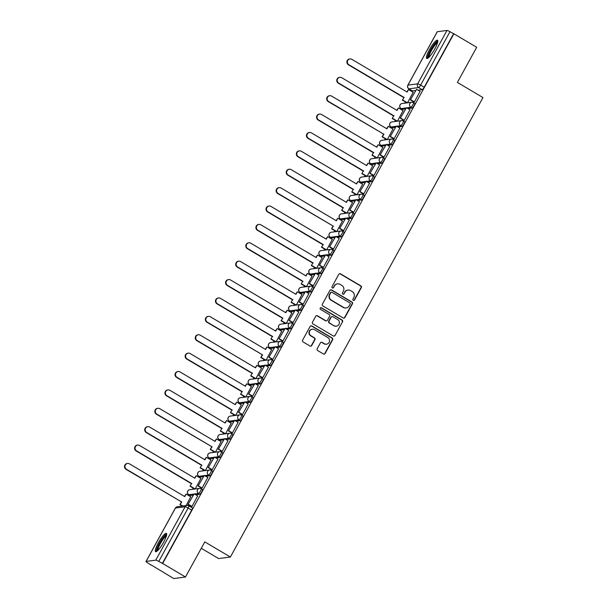 <?xml version="1.0" encoding="UTF-8"?>
<svg xmlns="http://www.w3.org/2000/svg" width="609" height="609" viewBox="0 0 609 609"><rect width="100%" height="100%" fill="white"/><g stroke="black" fill="none" stroke-linecap="round" stroke-linejoin="round"><path stroke-width="0.91" d="M353.304 300.313A0.936 0.906 82.5 0 0 354.537 299.971L361.297 287.676A1.34 1.294 82.5 0 0 360.81 285.849L340.545 273.844A1.34 1.294 82.5 0 0 338.779 274.339L332.019 286.633A0.936 0.906 82.5 0 0 332.933 288.027A0.936 0.906 82.5 0 0 333.595 287.562L334.47 285.971A4.278 4.134 82.5 0 1 340.111 284.403L341.801 285.408A4.278 4.134 82.5 0 1 343.369 291.239L342.494 292.83A0.936 0.906 82.5 0 0 343.4 294.223A0.936 0.906 82.5 0 0 344.07 293.766L344.945 292.175A4.278 4.134 82.5 0 1 350.578 290.607L352.268 291.604A4.278 4.134 82.5 0 1 353.837 297.443L352.961 299.034A0.936 0.906 82.5 0 0 353.304 300.313M353.7 300.435A0.936 0.906 82.5 0 0 354.194 300.009L360.954 287.722A1.34 1.294 82.5 0 0 360.467 285.895L340.203 273.89A1.34 1.294 82.5 0 0 339.563 273.715M332.758 288.034A0.936 0.906 82.5 0 0 333.252 287.608L334.47 285.971M343.232 294.231A0.936 0.906 82.5 0 0 343.727 293.812L344.945 292.175M434.773 49.009A10.619 2.147 -59.4 0 0 437.513 40.224A10.619 2.147 -59.4 0 0 429.429 49.71A10.619 2.147 -59.4 0 0 426.696 58.494A10.619 2.147 -59.4 0 0 434.773 49.009M163.654 542.177A10.619 2.147 -59.4 0 0 166.394 533.393A10.619 2.147 -59.4 0 0 158.31 542.878A10.619 2.147 -59.4 0 0 155.569 551.663A10.619 2.147 -59.4 0 0 163.654 542.177M317.198 348.744A1.34 1.294 82.5 0 0 317.692 350.571L323.379 353.936A1.34 1.294 82.5 0 0 325.137 353.448L332.643 339.799A1.34 1.294 82.5 0 0 332.156 337.972L311.892 325.967A1.34 1.294 82.5 0 0 310.126 326.462L302.62 340.111A1.34 1.294 82.5 0 0 303.107 341.938L309.981 346.003A1.34 1.294 82.5 0 0 311.739 345.516L314.952 339.67A1.34 1.294 82.5 0 0 314.465 337.85L311.054 335.833A3.578 3.456 82.5 0 1 312.295 329.187A3.578 3.456 82.5 0 1 314.457 329.636L327.802 337.538A3.578 3.456 82.5 0 1 326.569 344.176A3.578 3.456 82.5 0 1 324.399 343.735L322.176 342.418A1.34 1.294 82.5 0 0 320.41 342.905L317.198 348.744M453.872 33.777L476.695 47.296L457.389 82.421L482.967 97.569L230.377 557.029L204.799 541.881L185.486 577.005L162.664 563.485L453.872 33.777L449.975 31.721L420.621 85.115A2.725 0.548 120.6 0 1 418.634 87.559L408.944 88.838A2.725 0.548 120.6 0 1 408.852 88.823A2.725 0.548 120.6 0 1 408.791 88.739M343.156 317.959A1.34 1.294 82.5 0 0 344.922 317.464L352.428 303.815A1.34 1.294 82.5 0 0 351.933 301.988L331.669 289.991A1.34 1.294 82.5 0 0 329.911 290.478L322.405 304.127A1.34 1.294 82.5 0 0 322.892 305.954L343.156 317.959M342.532 321.803L335.026 335.46A1.34 1.294 82.5 0 1 333.268 335.947L313.003 323.942A1.34 1.294 82.5 0 1 312.508 322.123L315.721 316.277A1.34 1.294 82.5 0 1 317.487 315.789L325.701 320.654A1.34 1.294 82.5 0 0 327.467 320.167L329.598 316.292A1.34 1.294 82.5 0 0 329.104 314.465L320.547 309.395A0.936 0.906 82.5 0 1 320.874 307.659A0.936 0.906 82.5 0 1 321.438 307.781L342.045 319.984A1.34 1.294 82.5 0 1 342.532 321.803L335.026 335.46M185.486 577.005L173.74 578.55L151.017 564.847M411.768 90.543L411.387 91.228M405.487 101.962L404.833 103.165M401.658 108.935L401.285 109.612M395.378 120.346L394.723 121.549M391.549 127.319L391.176 128.004M385.269 138.738L384.614 139.941M381.44 145.711L381.067 146.388M375.167 157.122L374.505 158.325M371.33 164.095L370.957 164.78M365.057 175.514L364.395 176.717M361.221 182.479L360.848 183.164M354.948 193.898L354.286 195.101M351.111 200.871L350.738 201.556M344.839 212.29L344.176 213.485M341.002 219.255L340.629 219.94M334.729 230.674L334.067 231.877M330.893 237.647L330.52 238.332M324.62 249.066L323.958 250.261M320.791 256.031L320.41 256.716M314.51 267.45L313.848 268.653M310.681 274.423L310.301 275.108M304.401 285.842L303.739 287.037M300.572 292.807L300.191 293.492M294.292 304.226L293.629 305.429M290.463 311.199L290.082 311.877M284.182 322.61L283.528 323.813M280.353 329.583L279.98 330.268M274.073 341.002L273.418 342.205M270.244 347.975L269.871 348.652M263.963 359.386L263.309 360.589M260.134 366.359L259.761 367.044M253.862 377.778L253.199 378.981M250.025 384.751L249.652 385.428M243.752 396.162L243.09 397.365M239.916 403.135L239.543 403.82M233.643 414.554L232.981 415.757M229.806 421.527L229.433 422.204M223.533 432.938L222.871 434.141M219.697 439.911L219.324 440.596M213.424 451.33L212.762 452.533M209.587 458.295L209.214 458.98M203.315 469.714L202.652 470.917M199.486 476.687L199.105 477.372M193.205 488.106L192.543 489.301M189.376 495.071L188.996 495.756M201.274 548.29L218.631 558.575L230.377 557.029M162.664 563.485L158.766 561.429A2.725 0.419 -151.2 0 0 155.782 560.158L146.091 561.429A2.725 0.419 -151.2 0 0 146 561.475A2.725 0.419 -151.2 0 0 147.698 562.883L150.918 565.03M453.53 33.822L424.176 87.216A2.725 0.548 120.6 0 1 422.197 89.668L418.117 90.201M415.505 90.543L412.499 90.939L408.944 88.838A2.725 2.634 82.5 0 1 407.946 85.115L417.637 83.844L446.991 30.45A2.725 0.419 28.8 0 1 449.975 31.721M437.216 31.874A2.725 0.419 28.8 0 1 437.209 31.767A2.725 0.419 28.8 0 1 437.3 31.721L446.991 30.45M413.892 101.931L414.356 101.962L420.081 91.365M403.782 120.323L404.247 120.346L409.971 109.757M397.426 121.191L403.051 110.663M393.673 138.707L394.137 138.738L399.862 128.141M387.316 139.583L392.942 129.055M383.571 157.092L384.028 157.122L389.752 146.533M377.207 157.967L382.833 147.439M373.462 175.483L373.918 175.514L379.643 164.917M367.098 176.359L372.723 165.823M363.352 193.868L363.809 193.898L369.534 183.309M356.988 194.743L362.614 184.215M353.243 212.259L353.7 212.29L359.424 201.693M346.879 213.135L352.504 202.599M343.133 230.644L343.59 230.674L349.315 220.077M336.777 231.519L342.403 220.991M333.024 249.035L333.481 249.066L339.205 238.469M326.668 249.911L332.293 239.375M322.915 267.42L323.379 267.45L329.096 256.853M316.558 268.295L322.184 257.767M312.805 285.811L313.27 285.842L318.994 275.245M306.449 286.687L312.074 276.151M302.696 304.196L303.16 304.226L308.885 293.629M296.339 305.071L301.965 294.543M292.586 322.587L293.051 322.61L298.775 312.021M286.23 323.463L291.856 312.927M282.477 340.971L282.941 341.002L288.666 330.405M276.121 341.847L281.746 331.319M272.368 359.363L272.832 359.386L278.557 348.797M266.011 360.239L271.637 349.703M262.266 377.747L262.723 377.778L268.447 367.181M255.902 378.623L261.527 368.095M252.156 396.139L252.613 396.162L258.338 385.573M245.792 397.007L251.418 386.479M242.047 414.523L242.504 414.554L248.228 403.957M235.683 415.399L241.309 404.871M231.938 432.908L232.394 432.938L238.119 422.349M225.574 433.783L231.207 423.255M221.828 451.299L222.285 451.33L228.01 440.733M215.472 452.175L221.097 441.639M211.719 469.684L212.183 469.714L217.9 459.125M205.362 470.559L210.988 460.031M201.609 488.075L202.074 488.106L207.798 477.509M195.253 488.951L200.879 478.415M191.5 506.46L191.964 506.49L197.689 495.893M186.126 505.546L190.769 496.807M202.394 489.484A2.725 0.548 -59.4 0 1 202.485 489.499A2.725 0.548 -59.4 0 1 201.678 491.935A2.725 0.548 -59.4 0 1 199.798 494.196L195.725 494.736M193.114 495.079L190.107 495.467L188.851 494.721A2.725 0.548 120.6 0 1 188.76 494.706A2.725 0.548 120.6 0 1 188.699 494.63M212.503 471.092A2.725 0.548 -59.4 0 1 212.594 471.107A2.725 0.548 -59.4 0 1 211.787 473.551A2.725 0.548 -59.4 0 1 209.907 475.812L205.827 476.345M203.216 476.687L200.216 477.083L198.953 476.337A2.725 0.548 120.6 0 1 198.861 476.322A2.725 0.548 120.6 0 1 198.8 476.238M222.612 452.708A2.725 0.548 -59.4 0 1 222.704 452.723A2.725 0.548 -59.4 0 1 221.897 455.159A2.725 0.548 -59.4 0 1 220.016 457.42L215.936 457.96M213.325 458.303L210.326 458.699L209.062 457.945A2.725 0.548 120.6 0 1 208.971 457.93A2.725 0.548 120.6 0 1 208.91 457.854M232.722 434.316A2.725 0.548 -59.4 0 1 232.813 434.331A2.725 0.548 -59.4 0 1 232.006 436.775A2.725 0.548 -59.4 0 1 230.126 439.036L226.046 439.569M223.434 439.911L220.435 440.307L219.171 439.561A2.725 0.548 120.6 0 1 219.08 439.546A2.725 0.548 120.6 0 1 219.019 439.462M242.831 415.932A2.725 0.548 -59.4 0 1 242.922 415.947A2.725 0.548 -59.4 0 1 242.116 418.383A2.725 0.548 -59.4 0 1 240.235 420.644L236.155 421.184M233.544 421.527L230.545 421.923L229.281 421.169A2.725 0.548 120.6 0 1 229.19 421.154A2.725 0.548 120.6 0 1 229.129 421.078M252.933 397.548A2.725 0.548 -59.4 0 1 253.024 397.555A2.725 0.548 -59.4 0 1 252.225 399.999A2.725 0.548 -59.4 0 1 250.345 402.26L246.264 402.793M243.653 403.135L240.654 403.531L239.39 402.785A2.725 0.548 120.6 0 1 239.299 402.77A2.725 0.548 120.6 0 1 239.238 402.686M263.042 379.156A2.725 0.548 -59.4 0 1 263.134 379.171A2.725 0.548 -59.4 0 1 262.327 381.607A2.725 0.548 -59.4 0 1 260.454 383.868L256.374 384.408M253.763 384.751L250.763 385.147L249.5 384.401A2.725 0.548 120.6 0 1 249.408 384.386A2.725 0.548 120.6 0 1 249.347 384.302M273.152 360.772A2.725 0.548 -59.4 0 1 273.243 360.787A2.725 0.548 -59.4 0 1 272.436 363.223A2.725 0.548 -59.4 0 1 270.563 365.484L266.483 366.017M263.872 366.359L260.873 366.755L259.609 366.009A2.725 0.548 120.6 0 1 259.518 365.994A2.725 0.548 120.6 0 1 259.457 365.91M283.261 342.38A2.725 0.548 -59.4 0 1 283.352 342.395A2.725 0.548 -59.4 0 1 282.546 344.831A2.725 0.548 -59.4 0 1 280.673 347.092L276.593 347.632M273.981 347.975L270.982 348.371L269.718 347.625A2.725 0.548 120.6 0 1 269.627 347.61A2.725 0.548 120.6 0 1 269.566 347.526M293.371 323.996A2.725 0.548 -59.4 0 1 293.462 324.011A2.725 0.548 -59.4 0 1 292.655 326.447A2.725 0.548 -59.4 0 1 290.782 328.708L286.702 329.241M284.091 329.583L281.084 329.979L279.828 329.233A2.725 0.548 120.6 0 1 279.737 329.218A2.725 0.548 120.6 0 1 279.676 329.134M303.48 305.604A2.725 0.548 -59.4 0 1 303.571 305.619A2.725 0.548 -59.4 0 1 302.764 308.055A2.725 0.548 -59.4 0 1 300.892 310.324L296.811 310.856M294.2 311.199L291.193 311.595L289.937 310.849A2.725 0.548 120.6 0 1 289.846 310.834A2.725 0.548 120.6 0 1 289.785 310.75M313.589 287.22A2.725 0.548 -59.4 0 1 313.681 287.235A2.725 0.548 -59.4 0 1 312.874 289.671A2.725 0.548 -59.4 0 1 310.993 291.932L306.921 292.465M304.31 292.815L301.303 293.203L300.047 292.457A2.725 0.548 120.6 0 1 299.955 292.442A2.725 0.548 120.6 0 1 299.894 292.358M323.699 268.828A2.725 0.548 -59.4 0 1 323.79 268.843A2.725 0.548 -59.4 0 1 322.983 271.279A2.725 0.548 -59.4 0 1 321.103 273.548L317.03 274.08M314.419 274.423L311.412 274.819L310.148 274.073A2.725 0.548 120.6 0 1 310.057 274.058A2.725 0.548 120.6 0 1 310.004 273.974M333.808 250.444A2.725 0.548 -59.4 0 1 333.899 250.459A2.725 0.548 -59.4 0 1 333.093 252.895A2.725 0.548 -59.4 0 1 331.212 255.156L327.132 255.696M324.521 256.039L321.522 256.427L320.258 255.681A2.725 0.548 120.6 0 1 320.167 255.666A2.725 0.548 120.6 0 1 320.106 255.59M343.918 232.052A2.725 0.548 -59.4 0 1 344.009 232.067A2.725 0.548 -59.4 0 1 343.202 234.511A2.725 0.548 -59.4 0 1 341.322 236.772L337.241 237.304M334.63 237.647L331.631 238.043L330.367 237.297A2.725 0.548 120.6 0 1 330.276 237.282A2.725 0.548 120.6 0 1 330.215 237.198M354.027 213.668A2.725 0.548 -59.4 0 1 354.118 213.683A2.725 0.548 -59.4 0 1 353.311 216.119A2.725 0.548 -59.4 0 1 351.431 218.38L347.351 218.92M344.74 219.263L341.74 219.651L340.477 218.905A2.725 0.548 120.6 0 1 340.385 218.89A2.725 0.548 120.6 0 1 340.324 218.814M364.136 195.276A2.725 0.548 -59.4 0 1 364.228 195.291A2.725 0.548 -59.4 0 1 363.421 197.735A2.725 0.548 -59.4 0 1 361.54 199.996L357.46 200.528M354.849 200.871L351.85 201.267L350.586 200.521A2.725 0.548 120.6 0 1 350.495 200.506A2.725 0.548 120.6 0 1 350.434 200.422M374.238 176.892A2.725 0.548 -59.4 0 1 374.329 176.907A2.725 0.548 -59.4 0 1 373.53 179.343A2.725 0.548 -59.4 0 1 371.65 181.604L367.57 182.144M364.958 182.487L361.959 182.883L360.695 182.129A2.725 0.548 120.6 0 1 360.604 182.114A2.725 0.548 120.6 0 1 360.543 182.038M384.348 158.5A2.725 0.548 -59.4 0 1 384.439 158.515A2.725 0.548 -59.4 0 1 383.632 160.959A2.725 0.548 -59.4 0 1 381.759 163.22L377.679 163.752M375.068 164.095L372.069 164.491L370.805 163.745A2.725 0.548 120.6 0 1 370.714 163.73A2.725 0.548 120.6 0 1 370.653 163.646M394.457 140.116A2.725 0.548 -59.4 0 1 394.548 140.131A2.725 0.548 -59.4 0 1 393.741 142.567A2.725 0.548 -59.4 0 1 391.869 144.828L387.788 145.368M385.177 145.711L382.178 146.107L380.914 145.353A2.725 0.548 120.6 0 1 380.823 145.338A2.725 0.548 120.6 0 1 380.762 145.262M404.566 121.731A2.725 0.548 -59.4 0 1 404.658 121.739A2.725 0.548 -59.4 0 1 403.851 124.183A2.725 0.548 -59.4 0 1 401.978 126.444L397.898 126.977M395.287 127.319L392.287 127.715L391.024 126.969A2.725 0.548 120.6 0 1 390.932 126.954A2.725 0.548 120.6 0 1 390.871 126.87M414.676 103.34A2.725 0.548 -59.4 0 1 414.767 103.355A2.725 0.548 -59.4 0 1 413.96 105.791A2.725 0.548 -59.4 0 1 412.087 108.052L408.007 108.592M405.396 108.935L402.389 109.331L401.133 108.585A2.725 0.548 120.6 0 1 401.042 108.569A2.725 0.548 120.6 0 1 400.981 108.486M407.535 102.807L413.161 92.279M402.321 100.082L404.163 97.493L402.321 100.082L407.018 102.875M396.916 121.26L392.211 118.473L393.604 115.938L338.322 83.197A3.129 3.03 -97.5 0 1 339.403 77.381L339.845 77.32A3.129 3.03 82.5 0 0 338.764 83.136L338.322 83.197M376.697 158.035L371.992 155.249L373.386 152.714L318.104 119.973A3.129 3.03 -97.5 0 1 319.185 114.157L319.626 114.096A3.129 3.03 82.5 0 0 318.545 119.912L318.104 119.973M366.588 176.42L361.883 173.634L363.276 171.099L307.994 138.357A3.129 3.03 -97.5 0 1 309.075 132.541L309.517 132.48A3.129 3.03 82.5 0 0 308.436 138.296L307.994 138.357M356.478 194.811L351.774 192.025L353.167 189.49L297.885 156.741A3.129 3.03 -97.5 0 1 298.966 150.933L299.415 150.872A3.129 3.03 82.5 0 0 298.326 156.688L297.885 156.741M346.369 213.196L341.672 210.409L343.065 207.875L287.775 175.133A3.129 3.03 -97.5 0 1 288.856 169.317L289.305 169.256A3.129 3.03 82.5 0 0 288.217 175.072L287.775 175.133M321.453 247.185L323.288 244.59L321.453 247.185L326.15 249.979M316.048 268.356L311.344 265.577L312.737 263.042L257.447 230.293A3.129 3.03 -97.5 0 1 258.528 224.477L258.977 224.424A3.129 3.03 82.5 0 0 257.896 230.24L257.447 230.293M305.939 286.748L301.234 283.961L302.627 281.427L247.338 248.685A3.129 3.03 -97.5 0 1 248.426 242.869L248.868 242.808A3.129 3.03 82.5 0 0 247.787 248.624L247.338 248.685M295.829 305.132L291.125 302.346L292.518 299.818L237.228 267.069A3.129 3.03 -97.5 0 1 238.317 261.253L238.758 261.2A3.129 3.03 82.5 0 0 237.677 267.016L237.228 267.069M281.015 320.737L282.858 318.142L281.015 320.737L285.712 323.524M275.611 341.908L270.906 339.122L272.299 336.587L217.017 303.845A3.129 3.03 -97.5 0 1 218.098 298.029L218.54 297.976A3.129 3.03 82.5 0 0 217.459 303.792L217.017 303.845M255.392 378.684L250.687 375.898L252.08 373.363L196.798 340.621A3.129 3.03 -97.5 0 1 197.879 334.805L198.321 334.752A3.129 3.03 82.5 0 0 197.24 340.56L196.798 340.621M245.282 397.076L240.578 394.289L241.971 391.754L186.689 359.013A3.129 3.03 -97.5 0 1 187.77 353.197L188.219 353.136A3.129 3.03 82.5 0 0 187.13 358.952L186.689 359.013M235.173 415.46L230.468 412.674L231.869 410.139L176.58 377.397A3.129 3.03 -97.5 0 1 177.661 371.581L178.11 371.52A3.129 3.03 82.5 0 0 177.021 377.336L176.58 377.397M225.064 433.852L220.367 431.065L221.76 428.53L166.47 395.789A3.129 3.03 -97.5 0 1 167.551 389.973L168 389.912A3.129 3.03 82.5 0 0 166.912 395.728L166.47 395.789M204.852 470.628L200.148 467.841L201.541 465.306L146.251 432.557A3.129 3.03 -97.5 0 1 147.332 426.749L147.781 426.688A3.129 3.03 82.5 0 0 146.7 432.504L146.251 432.557M194.743 489.012L190.038 486.226L191.432 483.691L136.142 450.949A3.129 3.03 -97.5 0 1 137.223 445.133L137.672 445.072A3.129 3.03 82.5 0 0 136.591 450.888L136.142 450.949M162.321 563.531L191.675 510.136A2.725 0.548 -59.4 0 0 192.375 507.883A2.725 0.548 -59.4 0 0 192.284 507.868M347.99 290.067L347.648 290.112A4.278 4.134 82.5 0 0 344.603 292.221M337.515 283.87L337.173 283.916A4.278 4.134 82.5 0 0 334.128 286.017M343.796 318.134A1.34 1.294 82.5 0 0 344.58 317.51L352.086 303.861A1.34 1.294 82.5 0 0 351.591 302.034L331.326 290.036A1.34 1.294 82.5 0 0 330.687 289.854M350.152 304.15A0.936 0.906 82.5 0 0 349.81 302.879L332.019 292.343A0.936 0.906 82.5 0 0 330.786 292.685L329.865 294.36A4.278 4.134 82.5 0 0 331.425 300.199L343.59 307.4A4.278 4.134 82.5 0 0 349.223 305.832L350.152 304.15M331.448 292.221L331.106 292.267A0.936 0.906 82.5 0 0 330.443 292.731L330.786 292.685M346.178 307.933L345.836 307.979A4.278 4.134 82.5 0 1 343.248 307.446L331.083 300.245A4.278 4.134 82.5 0 1 329.522 294.406L330.443 292.731M333.907 336.122A1.34 1.294 82.5 0 0 334.684 335.506M326.515 320.821L326.173 320.867A1.34 1.294 82.5 0 1 325.358 320.699L317.144 315.835A1.34 1.294 82.5 0 0 316.505 315.652M342.189 321.849A1.34 1.294 82.5 0 0 341.702 320.029L321.095 307.827A0.936 0.906 82.5 0 0 320.707 307.697M334.234 325.708A3.578 3.456 82.5 0 0 339.335 323.318A3.578 3.456 82.5 0 0 337.637 319.519L332.933 316.733A1.34 1.294 82.5 0 0 331.174 317.22L329.043 321.103A1.34 1.294 82.5 0 0 329.53 322.922L333.892 325.754A3.578 3.456 82.5 0 0 336.054 326.203L336.396 326.158M332.126 316.566L331.783 316.611A1.34 1.294 82.5 0 0 330.832 317.266L331.174 317.22M333.892 325.754L329.187 322.968A1.34 1.294 82.5 0 1 328.7 321.141L330.832 317.266M326.569 344.176L326.226 344.222A3.578 3.456 82.5 0 1 324.057 343.773L321.834 342.456A1.34 1.294 82.5 0 0 321.194 342.281M312.295 329.187L311.953 329.233A3.578 3.456 82.5 0 0 310.712 335.871L311.054 335.833M310.613 346.178A1.34 1.294 82.5 0 0 311.397 345.562L314.609 339.715A1.34 1.294 82.5 0 0 314.122 337.888L310.712 335.871M324.011 354.118A1.34 1.294 82.5 0 0 324.795 353.494L332.301 339.837A1.34 1.294 82.5 0 0 331.814 338.018L311.549 326.013A1.34 1.294 82.5 0 0 310.91 325.838M406.827 91.883L408.532 89.538L407.139 92.066L351.85 59.324A3.129 3.03 82.5 0 0 347.389 61.418A3.129 3.03 82.5 0 0 348.873 64.744L348.424 64.805A3.129 3.03 -97.5 0 1 349.513 58.989L349.954 58.936M403.714 97.547L348.424 64.805M414.013 102.007L410.382 99.853L416.602 89.302L420.157 91.411M410.831 99.792L414.386 101.901M410.382 99.853L416.602 89.302M404.163 97.493L348.873 64.744M402.77 100.028L407.474 102.814M408.532 89.538L413.283 92.347M428.348 57.809A9.188 1.857 120.6 0 1 428.074 56.941A9.188 1.857 120.6 0 1 432.314 47.51A9.188 1.857 120.6 0 1 437.711 41.998M437.483 42.912A8.511 1.72 -59.4 0 0 432.413 48.865A8.511 1.72 -59.4 0 0 429.018 56.759A8.511 1.72 -59.4 0 0 429.033 57.17M437.81 40.826A10.551 2.131 -59.4 0 0 431.53 48.24A10.551 2.131 -59.4 0 0 427.343 57.984A10.551 2.131 -59.4 0 0 427.366 58.464M157.229 550.978A9.188 1.857 120.6 0 1 156.955 550.11A9.188 1.857 120.6 0 1 161.195 540.678A9.188 1.857 120.6 0 1 166.592 535.166M166.356 536.08A8.511 1.72 -59.4 0 0 161.294 542.033A8.511 1.72 -59.4 0 0 157.898 549.927A8.511 1.72 -59.4 0 0 157.914 550.338M166.683 533.994A10.551 2.131 -59.4 0 0 160.411 541.409A10.551 2.131 -59.4 0 0 156.224 551.153A10.551 2.131 -59.4 0 0 156.239 551.632M396.718 110.275L398.423 107.922L397.03 110.457L341.748 77.716A3.129 3.03 82.5 0 0 339.845 77.32M392.211 118.473L393.604 115.938M403.912 120.392L400.28 118.245L406.492 107.694L410.047 109.803M400.722 118.184L404.277 120.293M400.28 118.245L406.492 107.694M394.053 115.877L338.764 83.136M392.66 118.412L397.365 121.199M398.423 107.922L403.173 110.739M386.608 128.659L388.314 126.314L386.921 128.842L331.639 96.1A3.129 3.03 82.5 0 0 327.17 98.194A3.129 3.03 82.5 0 0 328.654 101.52L328.213 101.581A3.129 3.03 -97.5 0 1 329.294 95.765L329.735 95.712M386.814 139.651L382.102 136.858L383.944 134.269L328.213 101.581M382.102 136.858L383.495 134.323M393.802 138.783L390.171 136.629L396.383 126.078L399.938 128.187M390.613 136.568L394.168 138.677M390.171 136.629L396.383 126.078M383.944 134.269L328.654 101.52M382.551 136.804L387.255 139.59M388.314 126.314L393.064 129.123M376.499 147.051L378.204 144.698L376.811 147.233L321.529 114.492A3.129 3.03 82.5 0 0 319.626 114.096M371.992 155.249L373.386 152.714M383.693 157.168L380.062 155.021L386.273 144.47L389.829 146.571M380.503 154.96L384.058 157.069M380.062 155.021L386.273 144.47M373.835 152.653L318.545 119.912M372.442 155.188L377.146 157.975M378.204 144.698L382.954 147.515M366.397 165.435L368.095 163.083L366.702 165.618L311.42 132.876A3.129 3.03 82.5 0 0 309.517 132.48M361.883 173.634L363.276 171.099M373.583 175.559L369.952 173.405L376.164 162.854L379.719 164.963M370.394 173.344L373.949 175.453M369.952 173.405L376.164 162.854M363.725 171.045L308.436 138.296M362.332 173.58L367.037 176.366M368.095 163.083L372.853 165.899M356.288 183.827L357.993 181.474L356.6 184.009L301.31 151.268A3.129 3.03 82.5 0 0 299.415 150.872M351.774 192.025L353.167 189.49M363.474 193.944L359.843 191.789L366.055 181.246L369.61 183.347M360.284 191.736L363.839 193.837M359.843 191.789L366.055 181.246M353.616 189.429L298.326 156.688M352.223 191.964L356.935 194.751M357.993 181.474L362.743 184.291M346.178 202.211L347.884 199.859L346.491 202.394L291.201 169.652A3.129 3.03 82.5 0 0 289.305 169.256M341.672 210.409L343.065 207.875M353.365 212.328L349.733 210.181L355.945 199.63L359.5 201.739M350.175 210.12L353.738 212.229M349.733 210.181L355.945 199.63M343.506 207.821L288.217 175.072M342.113 210.349L346.826 213.142M347.884 199.859L352.634 202.675M336.069 220.603L337.774 218.25L336.381 220.785L281.092 188.036A3.129 3.03 82.5 0 0 276.623 190.137A3.129 3.03 82.5 0 0 278.115 193.464L277.666 193.517A3.129 3.03 -97.5 0 1 278.747 187.709L279.196 187.648M336.267 231.587L331.562 228.801L333.397 226.205L277.666 193.517M331.562 228.801L332.956 226.266M343.255 230.72L339.624 228.565L345.836 218.022L349.391 220.123M340.073 228.512L343.628 230.613M339.624 228.565L345.836 218.022M333.397 226.205L278.115 193.464M332.004 228.74L336.716 231.527M337.774 218.25L342.524 221.059M325.96 238.987L327.665 236.635L326.272 239.17L270.982 206.428A3.129 3.03 82.5 0 0 266.514 208.522A3.129 3.03 82.5 0 0 268.006 211.848L267.557 211.909A3.129 3.03 -97.5 0 1 268.638 206.093L269.087 206.032M322.846 244.651L267.557 211.909M333.146 249.104L329.515 246.957L335.726 236.406L339.282 238.515M329.964 246.896L333.519 249.005M329.515 246.957L335.726 236.406M323.288 244.59L268.006 211.848M321.895 247.125L326.607 249.918M327.665 236.635L332.415 239.451M315.85 257.371L317.555 255.026L316.162 257.561L260.873 224.812A3.129 3.03 82.5 0 0 258.977 224.424M311.344 265.577L312.737 263.042M323.036 267.496L319.405 265.341L325.617 254.798L329.172 256.899M319.854 265.288L323.409 267.389M319.405 265.341L325.617 254.798M313.178 262.981L257.896 230.24M311.785 265.516L316.497 268.303M317.555 255.026L322.306 257.835M305.741 275.763L307.446 273.411L306.053 275.946L250.763 243.204A3.129 3.03 82.5 0 0 248.868 242.808M301.234 283.961L302.627 281.427M312.927 285.88L309.296 283.733L315.508 273.182L319.063 275.291M309.745 283.672L313.3 285.781M309.296 283.733L315.508 273.182M303.069 281.366L247.787 248.624M301.676 283.901L306.388 286.694M307.446 273.411L312.196 276.227M295.631 294.147L297.337 291.802L295.944 294.337L240.654 261.588A3.129 3.03 82.5 0 0 238.758 261.2M291.125 302.346L292.518 299.818M302.818 304.272L299.186 302.117L305.398 291.574L308.961 293.675M299.636 302.064L303.191 304.165M299.186 302.117L305.398 291.574M292.959 299.757L237.677 267.016M291.566 302.292L296.279 305.079M297.337 291.802L302.087 294.611M285.522 312.539L287.227 310.187L285.834 312.721L230.552 279.98A3.129 3.03 82.5 0 0 226.084 282.074A3.129 3.03 82.5 0 0 227.568 285.4L227.119 285.461A3.129 3.03 -97.5 0 1 228.208 279.645L228.649 279.584M282.409 318.202L227.119 285.461M292.716 322.656L289.077 320.509L295.296 309.958L298.852 312.067M289.526 320.448L293.081 322.557M289.077 320.509L295.296 309.958M282.858 318.142L227.568 285.4M281.465 320.677L286.169 323.47M287.227 310.187L291.977 313.003M275.413 330.923L277.118 328.578L275.725 331.113L220.443 298.364A3.129 3.03 82.5 0 0 218.54 297.976M270.906 339.122L272.299 336.587M282.606 341.048L278.975 338.893L285.187 328.342L288.742 330.451M279.417 338.84L282.972 340.941M278.975 338.893L285.187 328.342M272.748 336.533L217.459 303.792M271.355 339.068L276.06 341.855M277.118 328.578L281.868 331.387M265.303 349.315L267.008 346.963L265.615 349.497L210.333 316.756A3.129 3.03 82.5 0 0 205.865 318.85A3.129 3.03 82.5 0 0 207.349 322.176L206.908 322.237A3.129 3.03 -97.5 0 1 207.989 316.421L208.43 316.36M265.509 360.3L260.797 357.513L262.639 354.918L206.908 322.237M260.797 357.513L262.19 354.978M272.497 359.432L268.866 357.285L275.078 346.734L278.633 348.843M269.307 357.224L272.862 359.333M268.866 357.285L275.078 346.734M262.639 354.918L207.349 322.176M261.246 357.453L265.95 360.246M267.008 346.963L271.759 349.779M255.194 367.699L256.899 365.354L255.506 367.882L200.224 335.14A3.129 3.03 82.5 0 0 198.321 334.752M250.687 375.898L252.08 373.363M262.388 377.824L258.756 375.669L264.968 365.118L268.523 367.227M259.198 375.608L262.753 377.717M258.756 375.669L264.968 365.118M252.529 373.309L197.24 340.56M251.136 375.844L255.841 378.631M256.899 365.354L261.649 368.163M245.092 386.091L246.79 383.739L245.397 386.273L190.115 353.532A3.129 3.03 82.5 0 0 188.219 353.136M240.578 394.289L241.971 391.754M252.278 396.208L248.647 394.061L254.859 383.51L258.414 385.619M249.089 394L252.644 396.109M248.647 394.061L254.859 383.51M242.42 391.694L187.13 358.952M241.027 394.229L245.732 397.015M246.79 383.739L251.547 386.555M234.983 404.475L236.688 402.13L235.295 404.658L180.005 371.916A3.129 3.03 82.5 0 0 178.11 371.52M230.468 412.674L231.869 410.139M242.169 414.6L238.538 412.445L244.749 401.894L248.305 404.003M238.979 412.384L242.542 414.493M238.538 412.445L244.749 401.894M232.311 410.085L177.021 377.336M230.918 412.62L235.63 415.407M236.688 402.13L241.438 404.939M224.873 422.867L226.578 420.514L225.185 423.049L169.896 390.308A3.129 3.03 82.5 0 0 168 389.912M220.367 431.065L221.76 428.53M232.059 432.984L228.428 430.837L234.64 420.286L238.195 422.387M228.87 430.776L232.432 432.885M228.428 430.837L234.64 420.286M222.201 428.47L166.912 395.728M220.808 431.005L225.52 433.791M226.578 420.514L231.329 423.331M214.764 441.251L216.469 438.899L215.076 441.434L159.786 408.692A3.129 3.03 82.5 0 0 155.318 410.786A3.129 3.03 82.5 0 0 156.81 414.112L156.361 414.173A3.129 3.03 -97.5 0 1 157.442 408.357L157.891 408.296M214.962 452.243L210.257 449.45L212.092 446.861L156.361 414.173M210.257 449.45L211.65 446.915M221.95 451.376L218.319 449.221L224.531 438.67L228.086 440.779M218.768 449.16L222.323 451.269M218.319 449.221L224.531 438.67M212.092 446.861L156.81 414.112M210.699 449.396L215.411 452.183M216.469 438.899L221.219 441.715M204.654 459.643L206.36 457.29L204.967 459.825L149.677 427.084A3.129 3.03 82.5 0 0 147.781 426.688M200.148 467.841L201.541 465.306M211.841 469.76L208.209 467.605L214.421 457.062L217.976 459.163M208.659 467.552L212.214 469.653M208.209 467.605L214.421 457.062M201.982 465.246L146.7 432.504M200.589 467.781L205.302 470.567M206.36 457.29L211.11 460.107M194.545 478.027L196.25 475.675L194.857 478.21L139.568 445.468A3.129 3.03 82.5 0 0 137.672 445.072M190.038 486.226L191.432 483.691M201.731 488.144L198.1 485.997L204.312 475.446L207.867 477.555M198.549 485.936L202.104 488.045M198.1 485.997L204.312 475.446M191.873 483.637L136.591 450.888M190.48 486.165L195.192 488.958M196.25 475.675L201 478.491M184.436 496.419L186.141 494.066L184.748 496.601L129.458 463.852A3.129 3.03 82.5 0 0 124.997 465.954A3.129 3.03 82.5 0 0 126.482 469.28L126.033 469.333A3.129 3.03 -97.5 0 1 127.121 463.525L127.563 463.464M182.342 506.041L179.929 504.617L181.764 502.022L126.033 469.333M179.929 504.617L181.322 502.082M191.622 506.536L187.991 504.381L194.202 493.838L197.765 495.939M188.44 504.328L191.995 506.429M187.991 504.381L194.202 493.838M181.764 502.022L126.482 469.28M180.371 504.556L182.791 505.988M186.141 494.066L190.891 496.875M155.782 560.158L185.136 506.764L175.445 508.035L146.091 561.429M422.197 89.668L418.634 87.559A2.725 2.634 82.5 0 1 417.637 83.844A2.725 0.419 28.8 0 1 420.621 85.115L424.176 87.216M437.3 31.721L407.946 85.115A2.725 0.419 -151.2 0 0 407.855 85.169A2.725 0.419 -151.2 0 0 407.87 85.275M199.798 494.196L198.542 493.45L194.461 493.983M193.654 494.089L188.851 494.721A2.725 2.634 -97.5 0 1 187.846 491.006A2.725 2.634 82.5 0 1 189.787 489.666A2.725 2.725 0 0 0 188.76 494.706L190.016 495.46M209.907 475.812L208.651 475.066L204.571 475.599M203.764 475.705L198.953 476.337A2.725 2.634 -97.5 0 1 197.955 472.622A2.725 2.634 82.5 0 1 199.897 471.282A2.725 2.725 0 0 0 198.861 476.322L200.125 477.068M220.016 457.42L218.753 456.674L214.68 457.214M213.866 457.313L209.062 457.945A2.725 2.634 -97.5 0 1 208.065 454.23A2.725 2.634 82.5 0 1 210.006 452.89A2.725 2.725 0 0 0 208.971 457.93L210.234 458.684M230.126 439.036L228.862 438.29L224.79 438.823M223.975 438.929L219.171 439.561A2.725 2.634 -97.5 0 1 218.174 435.846A2.725 2.634 82.5 0 1 220.115 434.506A2.725 2.725 0 0 0 219.08 439.546L220.344 440.292M240.235 420.644L238.972 419.898L234.891 420.438M234.084 420.545L229.281 421.169A2.725 2.634 -97.5 0 1 228.284 417.454A2.725 2.634 82.5 0 1 230.225 416.114A2.725 2.725 0 0 0 229.19 421.154L230.453 421.908M250.345 402.26L249.081 401.514L245.001 402.047M244.194 402.153L239.39 402.785A2.725 2.634 -97.5 0 1 238.393 399.07A2.725 2.634 82.5 0 1 240.334 397.73A2.725 2.725 0 0 0 239.299 402.77L240.563 403.516M260.454 383.868L259.19 383.122L255.11 383.662M254.303 383.769L249.5 384.401A2.725 2.634 -97.5 0 1 248.502 380.678A2.725 2.634 82.5 0 1 250.444 379.338A2.725 2.725 0 0 0 249.408 384.386L250.672 385.132M270.563 365.484L269.3 364.738L265.219 365.271M264.413 365.377L259.609 366.009A2.725 2.634 -97.5 0 1 258.612 362.294A2.725 2.634 82.5 0 1 260.553 360.954A2.725 2.725 0 0 0 259.518 365.994L260.781 366.74M280.673 347.092L279.409 346.346L275.329 346.886M274.522 346.993L269.718 347.625A2.725 2.634 -97.5 0 1 268.721 343.902A2.725 2.634 82.5 0 1 270.655 342.562A2.725 2.725 0 0 0 269.627 347.61L270.891 348.356M290.782 328.708L289.519 327.962L285.438 328.495M284.631 328.601L279.828 329.233A2.725 2.634 -97.5 0 1 278.831 325.518A2.725 2.634 82.5 0 1 280.764 324.178A2.725 2.725 0 0 0 279.737 329.218L280.993 329.964M300.892 310.324L299.628 309.57L295.548 310.11M294.741 310.217L289.937 310.849A2.725 2.634 -97.5 0 1 288.94 307.134A2.725 2.634 82.5 0 1 290.874 305.787A2.725 2.725 0 0 0 289.846 310.834L291.102 311.58M310.993 291.932L309.737 291.186L305.657 291.719M304.85 291.825L300.047 292.457A2.725 2.634 -97.5 0 1 299.042 288.742A2.725 2.634 82.5 0 1 300.983 287.402A2.725 2.725 0 0 0 299.955 292.442L301.211 293.188M321.103 273.548L319.847 272.794L315.767 273.334M314.96 273.441L310.148 274.073A2.725 2.634 -97.5 0 1 309.151 270.358A2.725 2.634 82.5 0 1 311.092 269.011A2.725 2.725 0 0 0 310.057 274.058L311.321 274.804M331.212 255.156L329.956 254.41L325.876 254.943M325.069 255.049L320.258 255.681A2.725 2.634 -97.5 0 1 319.261 251.966A2.725 2.634 82.5 0 1 321.202 250.626A2.725 2.725 0 0 0 320.167 255.666L321.43 256.412M341.322 236.772L340.058 236.026L335.985 236.558M335.171 236.665L330.367 237.297A2.725 2.634 -97.5 0 1 329.37 233.582A2.725 2.634 82.5 0 1 331.311 232.242A2.725 2.725 0 0 0 330.276 237.282L331.54 238.028M351.431 218.38L350.167 217.634L346.095 218.167M345.28 218.273L340.477 218.905A2.725 2.634 -97.5 0 1 339.479 215.19A2.725 2.634 82.5 0 1 341.421 213.85A2.725 2.725 0 0 0 340.385 218.89L341.649 219.643M361.54 199.996L360.277 199.25L356.196 199.782M355.39 199.889L350.586 200.521A2.725 2.634 -97.5 0 1 349.589 196.806A2.725 2.634 82.5 0 1 351.53 195.466A2.725 2.725 0 0 0 350.495 200.506L351.758 201.252M371.65 181.604L370.386 180.858L366.306 181.398M365.499 181.497L360.695 182.129A2.725 2.634 -97.5 0 1 359.698 178.414A2.725 2.634 82.5 0 1 361.639 177.074A2.725 2.725 0 0 0 360.604 182.114L361.868 182.867M381.759 163.22L380.496 162.474L376.415 163.006M375.608 163.113L370.805 163.745A2.725 2.634 -97.5 0 1 369.808 160.03A2.725 2.634 82.5 0 1 371.749 158.69A2.725 2.725 0 0 0 370.714 163.73L371.977 164.476M391.869 144.828L390.605 144.082L386.525 144.622M385.718 144.729L380.914 145.353A2.725 2.634 -97.5 0 1 379.917 141.638A2.725 2.634 82.5 0 1 381.858 140.298A2.725 2.725 0 0 0 380.823 145.338L382.087 146.091M401.978 126.444L400.714 125.698L396.634 126.23M395.827 126.337L391.024 126.969A2.725 2.634 -97.5 0 1 390.026 123.254A2.725 2.634 82.5 0 1 391.96 121.914A2.725 2.725 0 0 0 390.932 126.954L392.196 127.7M412.087 108.052L410.824 107.306L406.743 107.846M405.937 107.953L401.133 108.585A2.725 2.634 -97.5 0 1 400.136 104.862A2.725 2.634 82.5 0 1 402.069 103.522A2.725 2.725 0 0 0 401.042 108.569L402.298 109.316M413.412 102.594A2.725 0.548 120.6 0 1 413.503 102.609A2.725 0.548 120.6 0 1 412.696 105.045A2.725 0.548 120.6 0 1 410.824 107.306A2.725 2.634 -97.5 0 1 411.768 102.251A2.725 2.634 -97.5 0 1 413.412 102.594M403.303 120.978A2.725 0.548 120.6 0 1 403.394 120.993A2.725 0.548 120.6 0 1 402.595 123.437A2.725 0.548 120.6 0 1 400.714 125.698A2.725 2.634 -97.5 0 1 401.658 120.635A2.725 2.634 -97.5 0 1 403.303 120.978M393.201 139.37A2.725 0.548 120.6 0 1 393.292 139.385A2.725 0.548 120.6 0 1 392.485 141.821A2.725 0.548 120.6 0 1 390.605 144.082A2.725 2.634 -97.5 0 1 391.549 139.027A2.725 2.634 -97.5 0 1 393.201 139.37M383.091 157.754A2.725 0.548 120.6 0 1 383.183 157.769A2.725 0.548 120.6 0 1 382.376 160.213A2.725 0.548 120.6 0 1 380.496 162.474A2.725 2.634 -97.5 0 1 381.44 157.411A2.725 2.634 -97.5 0 1 383.091 157.754M372.982 176.146A2.725 0.548 120.6 0 1 373.073 176.161A2.725 0.548 120.6 0 1 372.266 178.597A2.725 0.548 120.6 0 1 370.386 180.858A2.725 2.634 -97.5 0 1 371.33 175.803A2.725 2.634 -97.5 0 1 372.982 176.146M362.873 194.53A2.725 0.548 120.6 0 1 362.964 194.545A2.725 0.548 120.6 0 1 362.157 196.981A2.725 0.548 120.6 0 1 360.277 199.25A2.725 2.634 -97.5 0 1 361.221 194.187A2.725 2.634 -97.5 0 1 362.873 194.53M352.763 212.922A2.725 0.548 120.6 0 1 352.855 212.937A2.725 0.548 120.6 0 1 352.048 215.373A2.725 0.548 120.6 0 1 350.167 217.634A2.725 2.634 -97.5 0 1 351.111 212.579A2.725 2.634 -97.5 0 1 352.763 212.922M342.654 231.306A2.725 0.548 120.6 0 1 342.745 231.321A2.725 0.548 120.6 0 1 341.938 233.757A2.725 0.548 120.6 0 1 340.058 236.026A2.725 2.634 -97.5 0 1 341.002 230.963A2.725 2.634 -97.5 0 1 342.654 231.306M332.544 249.698A2.725 0.548 120.6 0 1 332.636 249.713A2.725 0.548 120.6 0 1 331.829 252.149A2.725 0.548 120.6 0 1 329.956 254.41A2.725 2.634 -97.5 0 1 330.893 249.355A2.725 2.634 -97.5 0 1 332.544 249.698M322.435 268.082A2.725 0.548 120.6 0 1 322.526 268.097A2.725 0.548 120.6 0 1 321.719 270.533A2.725 0.548 120.6 0 1 319.847 272.794A2.725 2.634 -97.5 0 1 320.783 267.739A2.725 2.634 -97.5 0 1 322.435 268.082M312.326 286.474A2.725 0.548 120.6 0 1 312.417 286.489A2.725 0.548 120.6 0 1 311.61 288.925A2.725 0.548 120.6 0 1 309.737 291.186A2.725 2.634 -97.5 0 1 310.674 286.131A2.725 2.634 -97.5 0 1 312.326 286.474M302.216 304.858A2.725 0.548 120.6 0 1 302.308 304.873A2.725 0.548 120.6 0 1 301.501 307.309A2.725 0.548 120.6 0 1 299.628 309.57A2.725 2.634 -97.5 0 1 300.564 304.515A2.725 2.634 -97.5 0 1 302.216 304.858M292.107 323.242A2.725 0.548 120.6 0 1 292.198 323.257A2.725 0.548 120.6 0 1 291.391 325.701A2.725 0.548 120.6 0 1 289.519 327.962A2.725 2.634 -97.5 0 1 290.463 322.907A2.725 2.634 -97.5 0 1 292.107 323.242M281.997 341.634A2.725 0.548 120.6 0 1 282.089 341.649A2.725 0.548 120.6 0 1 281.289 344.085A2.725 0.548 120.6 0 1 279.409 346.346A2.725 2.634 -97.5 0 1 280.353 341.291A2.725 2.634 -97.5 0 1 281.997 341.634M271.896 360.018A2.725 0.548 120.6 0 1 271.987 360.033A2.725 0.548 120.6 0 1 271.18 362.477A2.725 0.548 120.6 0 1 269.3 364.738A2.725 2.634 -97.5 0 1 270.244 359.683A2.725 2.634 -97.5 0 1 271.896 360.018M261.786 378.41A2.725 0.548 120.6 0 1 261.878 378.425A2.725 0.548 120.6 0 1 261.071 380.861A2.725 0.548 120.6 0 1 259.19 383.122A2.725 2.634 -97.5 0 1 260.134 378.067A2.725 2.634 -97.5 0 1 261.786 378.41M251.677 396.794A2.725 0.548 120.6 0 1 251.768 396.809A2.725 0.548 120.6 0 1 250.961 399.253A2.725 0.548 120.6 0 1 249.081 401.514A2.725 2.634 -97.5 0 1 250.025 396.451A2.725 2.634 -97.5 0 1 251.677 396.794M241.567 415.186A2.725 0.548 120.6 0 1 241.659 415.201A2.725 0.548 120.6 0 1 240.852 417.637A2.725 0.548 120.6 0 1 238.972 419.898A2.725 2.634 -97.5 0 1 239.916 414.843A2.725 2.634 -97.5 0 1 241.567 415.186M231.458 433.57A2.725 0.548 120.6 0 1 231.549 433.585A2.725 0.548 120.6 0 1 230.742 436.021A2.725 0.548 120.6 0 1 228.862 438.29A2.725 2.634 -97.5 0 1 229.806 433.227A2.725 2.634 -97.5 0 1 231.458 433.57M221.349 451.962A2.725 0.548 120.6 0 1 221.44 451.977A2.725 0.548 120.6 0 1 220.633 454.413A2.725 0.548 120.6 0 1 218.753 456.674A2.725 2.634 -97.5 0 1 219.697 451.619A2.725 2.634 -97.5 0 1 221.349 451.962M211.239 470.346A2.725 0.548 120.6 0 1 211.331 470.361A2.725 0.548 120.6 0 1 210.524 472.797A2.725 0.548 120.6 0 1 208.651 475.066A2.725 2.634 -97.5 0 1 209.587 470.003A2.725 2.634 -97.5 0 1 211.239 470.346M201.13 488.738A2.725 0.548 120.6 0 1 201.221 488.753A2.725 0.548 120.6 0 1 200.414 491.189A2.725 0.548 120.6 0 1 198.542 493.45A2.725 2.634 -97.5 0 1 199.478 488.395A2.725 2.634 -97.5 0 1 201.13 488.738M191.675 510.136L188.12 508.035L158.766 561.429M188.729 505.767A2.725 0.548 120.6 0 1 188.82 505.782A2.725 0.548 120.6 0 1 188.12 508.035A2.725 0.419 28.8 0 0 185.136 506.764A2.725 2.634 -97.5 0 1 188.729 505.767M146 561.475L175.354 508.081A2.725 0.419 -151.2 0 1 175.445 508.035A2.725 2.634 -97.5 0 1 177.386 506.696A2.725 2.725 0 0 0 175.354 508.081A2.725 0.419 -151.2 0 0 175.362 508.188M414.767 103.355L413.503 102.609A2.725 2.725 0 0 0 411.768 102.251L402.069 103.522M404.658 121.739L403.394 120.993A2.725 2.725 0 0 0 401.658 120.635L391.96 121.914M394.548 140.131L393.292 139.385A2.725 2.725 0 0 0 391.549 139.027L381.858 140.298M384.439 158.515L383.183 157.769A2.725 2.725 0 0 0 381.44 157.411L371.749 158.69M374.329 176.907L373.073 176.161A2.725 2.725 0 0 0 371.33 175.803L361.639 177.074M364.228 195.291L362.964 194.545A2.725 2.725 0 0 0 361.221 194.187L351.53 195.466M354.118 213.683L352.855 212.937A2.725 2.725 0 0 0 351.111 212.579L341.421 213.85M344.009 232.067L342.745 231.321A2.725 2.725 0 0 0 341.002 230.963L331.311 232.242M333.899 250.459L332.636 249.713A2.725 2.725 0 0 0 330.893 249.355L321.202 250.626M323.79 268.843L322.526 268.097A2.725 2.725 0 0 0 320.783 267.739L311.092 269.011M313.681 287.235L312.417 286.489A2.725 2.725 0 0 0 310.674 286.131L300.983 287.402M303.571 305.619L302.308 304.873A2.725 2.725 0 0 0 300.564 304.515L290.874 305.787M293.462 324.011L292.198 323.257A2.725 2.725 0 0 0 290.463 322.907L280.764 324.178M283.352 342.395L282.089 341.649A2.725 2.725 0 0 0 280.353 341.291L270.655 342.562M273.243 360.787L271.987 360.033A2.725 2.725 0 0 0 270.244 359.683L260.553 360.954M263.134 379.171L261.878 378.425A2.725 2.725 0 0 0 260.134 378.067L250.444 379.338M253.024 397.555L251.768 396.809A2.725 2.725 0 0 0 250.025 396.451L240.334 397.73M242.922 415.947L241.659 415.201A2.725 2.725 0 0 0 239.916 414.843L230.225 416.114M232.813 434.331L231.549 433.585A2.725 2.725 0 0 0 229.806 433.227L220.115 434.506M222.704 452.723L221.44 451.977A2.725 2.725 0 0 0 219.697 451.619L210.006 452.89M212.594 471.107L211.331 470.361A2.725 2.725 0 0 0 209.587 470.003L199.897 471.282M202.485 489.499L201.221 488.753A2.725 2.725 0 0 0 199.478 488.395L189.787 489.666M412.407 90.924L408.852 88.823A2.725 2.725 0 0 1 407.855 85.169L437.209 31.767M192.375 507.883L188.82 505.782A2.725 2.725 0 0 0 187.077 505.424L177.386 506.696"/></g></svg>

